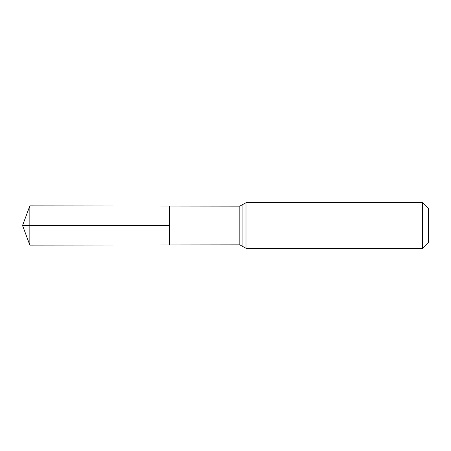 <?xml version="1.0" encoding="UTF-8"?>
<svg xmlns="http://www.w3.org/2000/svg" width="451" height="451" viewBox="0 0 451 451"><rect width="100%" height="100%" fill="white"/><g stroke="black" fill="none" stroke-linecap="round" stroke-linejoin="round"><path stroke-width="0.68" d="M169.559 225.5L169.559 206.056L29.845 205.887L29.845 245.113L169.559 244.944L169.559 206.056L239.819 206.141L239.819 244.859L169.559 244.944L169.559 225.5M422.519 202.696L422.519 248.304L428.45 242.373L428.45 208.627L422.519 202.696L246.02 202.696L239.819 206.141M29.845 205.887L22.55 225.5L169.559 225.5L22.55 225.5L29.845 245.113M422.519 248.304L246.02 248.304L246.02 202.696M246.02 248.304L242.926 246.579L242.926 204.421M242.926 246.579L239.819 244.859"/></g></svg>
